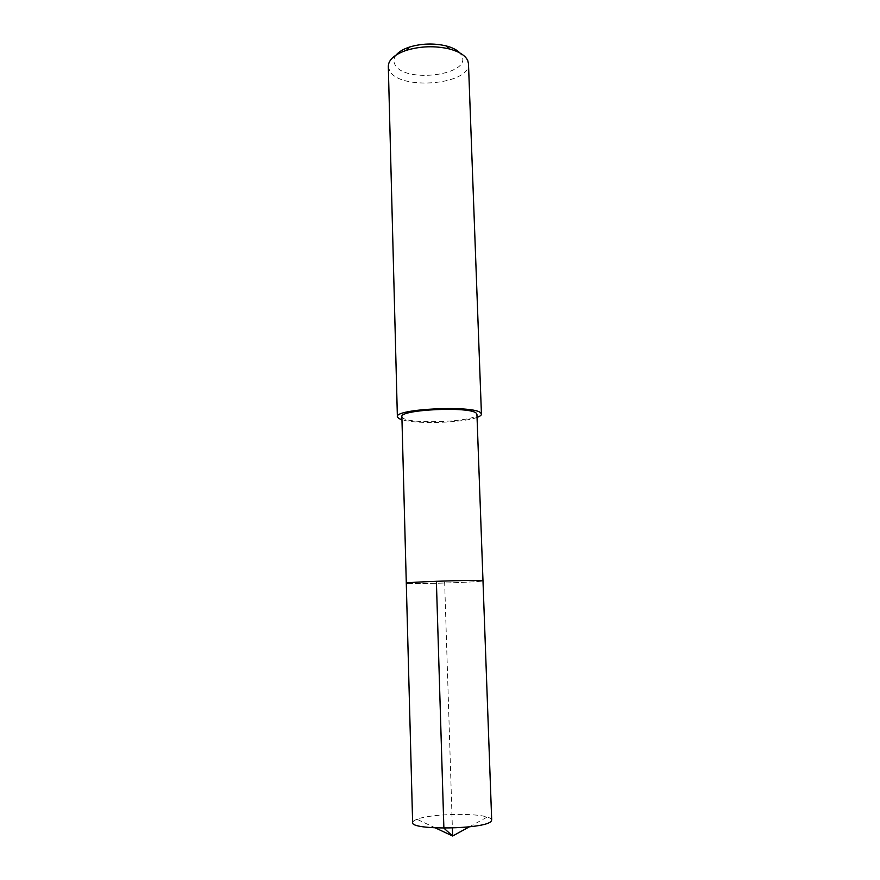 <?xml version="1.0" encoding="UTF-8"?>
<svg xmlns="http://www.w3.org/2000/svg" width="880" height="880" viewBox="0 0 880 880"><rect width="100%" height="100%" fill="white"/><g stroke="black" fill="none" stroke-linecap="round" stroke-linejoin="round"><path stroke-width="0.66" stroke-dasharray="4.4 3.3" d="M491.689 820.006C491.612 818.906 490.127 817.916 487.234 817.047C473.836 812.625 429.99 814 416.889 819.258L413.721 820.831L412.621 822.492M407.407 583.44C416.218 584.32 484.451 581.955 482.988 580.822C484.451 581.955 416.218 584.32 407.407 583.44L406.296 583.231M401.885 416.691L403.007 418.132C411.785 424.787 478.599 421.421 476.938 414.337M477.048 417.417C463.21 422.862 416.108 424.347 401.962 419.771M388.311 66.297L389.609 70.686C399.52 90.816 470.712 84.777 468.479 63.778M396.176 54.989C393.624 58.223 393.217 61.435 394.977 64.625C404.162 83.655 471.416 75.24 461.912 55.946L459.921 52.987M436.381 581.273L444.642 582.054L452.375 828.047M469.315 826.859L487.234 817.047M435.391 827.926L416.889 819.258"/><path stroke-width="1.32" d="M491.117 821.227L491.689 820.006L482.988 580.822L482.383 580.657C476.696 579.623 403.689 582.098 406.296 583.231C403.689 582.098 476.696 579.623 482.383 580.657L482.988 580.822L476.938 414.337L476.3 413.248C470.525 406.197 399.19 409.541 401.885 416.691L412.621 822.492C410.168 830.5 485.595 829.345 491.117 821.227M407.407 583.44L406.296 583.231M401.962 419.771L398.662 418.429L397.375 416.779C394.295 408.76 474.507 405.02 480.755 412.951L481.437 414.139C481.437 415.25 479.974 416.339 477.048 417.417M481.437 414.139L468.479 63.778L467.764 60.621C465.388 55.506 459.25 51.612 449.339 48.939C434.929 45.65 420.651 46.09 406.483 50.292C394.559 54.439 388.498 59.774 388.311 66.297L397.375 416.779M459.921 52.987C457.039 49.918 452.419 47.553 446.083 45.892C433.796 43.065 421.619 43.45 409.541 47.036C403.315 49.104 398.86 51.744 396.176 54.989M452.375 828.047L452.628 836L443.883 828.157L436.381 581.273M435.391 827.926L452.628 836L469.315 826.859M409.541 47.036L406.483 50.292M446.083 45.892L449.339 48.939"/></g></svg>
